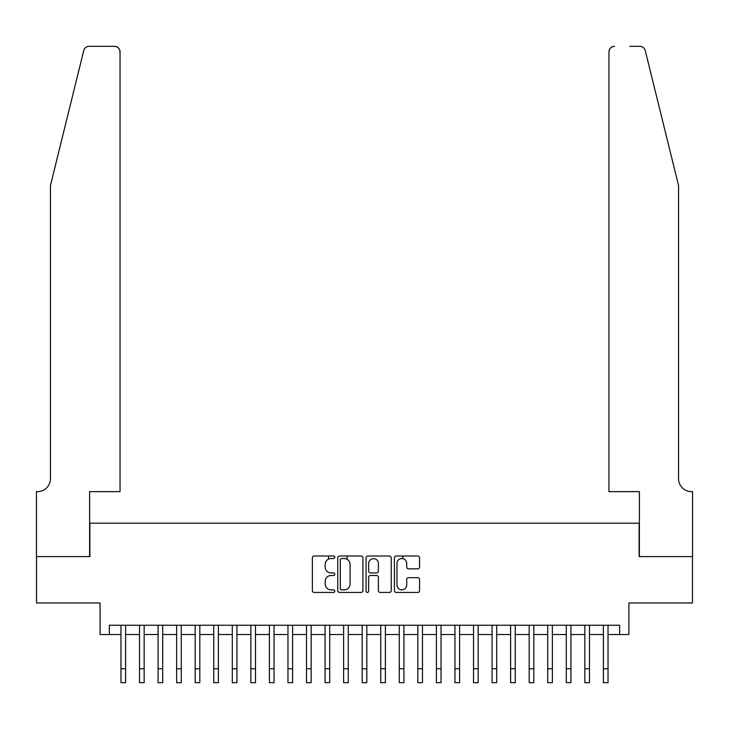 <?xml version="1.0" encoding="UTF-8"?>
<svg xmlns="http://www.w3.org/2000/svg" width="729" height="729" viewBox="0 0 729 729"><rect width="100%" height="100%" fill="white"/><g stroke="black" fill="none" stroke-linecap="round" stroke-linejoin="round"><path stroke-width="1.09" d="M334.811 557.275A1.276 1.276 0 0 0 333.536 555.999L314.19 555.999A1.823 1.823 0 0 0 312.367 557.822L312.367 590.608A1.823 1.823 0 0 0 314.19 592.431L333.536 592.431A1.276 1.276 0 0 0 334.811 591.155A1.276 1.276 0 0 0 333.536 589.879L331.03 589.879A5.832 5.832 0 0 1 325.207 584.047L325.207 581.323A5.832 5.832 0 0 1 331.03 575.491L333.536 575.491A1.276 1.276 0 0 0 334.811 574.215A1.276 1.276 0 0 0 333.536 572.939L331.03 572.939A5.832 5.832 0 0 1 325.207 567.116L325.207 564.383A5.832 5.832 0 0 1 331.03 558.551L333.536 558.551A1.276 1.276 0 0 0 334.811 557.275M417.726 568.848A1.823 1.823 0 0 0 419.549 567.025L419.549 557.822A1.823 1.823 0 0 0 417.726 555.999L396.239 555.999A1.823 1.823 0 0 0 394.416 557.822L394.416 590.608A1.823 1.823 0 0 0 396.239 592.431L417.726 592.431A1.823 1.823 0 0 0 419.549 590.608L419.549 579.5A1.823 1.823 0 0 0 417.726 577.678L408.532 577.678A1.823 1.823 0 0 0 406.709 579.5L406.709 585.004A4.875 4.875 0 0 1 401.834 589.879A4.875 4.875 0 0 1 396.968 585.004L396.968 563.426A4.875 4.875 0 0 1 401.834 558.551A4.875 4.875 0 0 1 406.709 563.426L406.709 567.025A1.823 1.823 0 0 0 408.532 568.848L417.726 568.848M109.368 634.522L109.368 625.245L619.632 625.245L619.632 634.522L628.908 634.522L628.908 602.974L692.459 602.974L692.459 556.591L639.114 556.591L639.114 523.194L89.886 523.194L89.886 556.591L36.541 556.591L36.541 602.974L100.092 602.974L100.092 634.522L120.968 634.522M362.905 557.822A1.823 1.823 0 0 0 361.083 555.999L339.596 555.999A1.823 1.823 0 0 0 337.773 557.822L337.773 590.608A1.823 1.823 0 0 0 339.596 592.431L361.083 592.431A1.823 1.823 0 0 0 362.905 590.608L362.905 557.822M367.917 555.999L389.404 555.999A1.823 1.823 0 0 1 391.227 557.822L391.227 590.608A1.823 1.823 0 0 1 389.404 592.431L380.21 592.431A1.823 1.823 0 0 1 378.387 590.608L378.387 577.313A1.823 1.823 0 0 0 376.565 575.491L370.469 575.491A1.823 1.823 0 0 0 368.646 577.313L368.646 591.155A1.276 1.276 0 0 1 367.37 592.431A1.276 1.276 0 0 1 366.095 591.155L366.095 557.822A1.823 1.823 0 0 1 367.917 555.999M125.607 634.522L139.521 634.522M144.16 634.522L158.075 634.522M162.713 634.522L176.628 634.522M181.275 634.522L195.19 634.522M199.828 634.522L213.743 634.522M218.381 634.522L232.296 634.522M236.934 634.522L250.849 634.522M255.487 634.522L269.402 634.522M274.049 634.522L287.964 634.522M292.602 634.522L306.517 634.522M311.155 634.522L325.07 634.522M329.708 634.522L343.623 634.522M348.262 634.522L362.176 634.522M366.824 634.522L380.738 634.522M385.377 634.522L399.292 634.522M403.93 634.522L417.845 634.522M422.483 634.522L436.398 634.522M441.036 634.522L454.951 634.522M459.598 634.522L473.513 634.522M478.151 634.522L492.066 634.522M496.704 634.522L510.619 634.522M515.257 634.522L529.172 634.522M533.81 634.522L547.725 634.522M552.372 634.522L566.287 634.522M570.925 634.522L584.84 634.522M589.479 634.522L603.393 634.522M608.032 634.522L619.632 634.522M341.6 558.551A1.276 1.276 0 0 0 340.325 559.826L340.325 588.604A1.276 1.276 0 0 0 341.6 589.879L344.234 589.879A5.832 5.832 0 0 0 350.066 584.047L350.066 564.383A5.832 5.832 0 0 0 344.234 558.551L341.6 558.551M378.387 563.517A4.875 4.875 0 0 0 373.512 558.642A4.875 4.875 0 0 0 368.646 563.517L368.646 571.117A1.823 1.823 0 0 0 370.469 572.939L376.565 572.939A1.823 1.823 0 0 0 378.387 571.117L378.387 563.517M120.968 668.757L125.607 668.757L125.607 682.672L120.968 682.672L120.968 625.245M125.607 668.757L125.607 625.245M83.744 50.565C85.156 47.513 85.156 47.513 83.744 50.565L50.456 185.494L50.456 478.661A12.985 12.985 0 0 1 37.471 491.647L36.45 491.647L36.45 556.591L89.612 556.591L89.612 491.647L120.039 491.647L120.039 51.896A5.568 5.568 0 0 0 114.471 46.328L89.148 46.328A5.568 5.568 0 0 0 83.744 50.565M99.071 46.328L114.471 46.328C117.834 46.683 119.684 48.542 120.039 51.896L120.039 491.647M50.456 478.661A12.985 12.985 0 0 1 37.471 491.647M668.338 144.123L645.256 50.565C643.844 47.513 643.844 47.513 645.256 50.565L678.544 185.494L678.544 478.661A12.985 12.985 0 0 0 691.529 491.647L692.55 491.647L692.55 556.591L639.388 556.591L639.388 491.647L608.961 491.647L608.961 51.896L608.961 491.647M629.929 46.328L639.852 46.328A5.568 5.568 0 0 1 645.256 50.565M614.529 46.328A5.568 5.568 0 0 0 608.961 51.896C609.316 48.542 611.166 46.683 614.529 46.328M678.544 478.661A12.985 12.985 0 0 0 691.529 491.647M139.521 682.672L144.16 682.672L139.521 682.672L139.521 625.245M144.16 682.672L144.16 625.245M158.075 682.672L162.713 682.672L158.075 682.672L158.075 625.245M162.713 682.672L162.713 625.245M176.628 682.672L181.275 682.672L176.628 682.672L176.628 625.245M181.275 682.672L181.275 625.245M195.19 682.672L199.828 682.672L195.19 682.672L195.19 625.245M199.828 682.672L199.828 625.245M213.743 682.672L218.381 682.672L213.743 682.672L213.743 625.245M218.381 682.672L218.381 625.245M232.296 682.672L236.934 682.672L232.296 682.672L232.296 625.245M236.934 682.672L236.934 625.245M250.849 682.672L255.487 682.672L250.849 682.672L250.849 625.245M255.487 682.672L255.487 625.245M269.402 682.672L274.049 682.672L269.402 682.672L269.402 625.245M274.049 682.672L274.049 625.245M287.964 682.672L292.602 682.672L287.964 682.672L287.964 625.245M292.602 682.672L292.602 625.245M306.517 682.672L311.155 682.672L306.517 682.672L306.517 625.245M311.155 682.672L311.155 625.245M325.07 682.672L329.708 682.672L325.07 682.672L325.07 625.245M329.708 682.672L329.708 625.245M328.506 559.134L328.506 555.999M343.623 682.672L348.262 682.672L343.623 682.672L343.623 625.245M348.262 682.672L348.262 625.245M347.059 559.28L347.059 555.999M362.176 682.672L366.824 682.672L362.176 682.672L362.176 625.245M366.824 682.672L366.824 625.245M380.738 682.672L385.377 682.672L380.738 682.672L380.738 625.245M385.377 682.672L385.377 625.245M399.292 682.672L403.93 682.672L399.292 682.672L399.292 625.245M403.93 682.672L403.93 625.245M402.727 558.633L402.727 555.999M417.845 682.672L422.483 682.672L417.845 682.672L417.845 625.245M422.483 682.672L422.483 625.245M436.398 682.672L441.036 682.672L436.398 682.672L436.398 625.245M441.036 682.672L441.036 625.245M454.951 682.672L459.598 682.672L454.951 682.672L454.951 625.245M459.598 682.672L459.598 625.245M473.513 682.672L478.151 682.672L473.513 682.672L473.513 625.245M478.151 682.672L478.151 625.245M492.066 682.672L496.704 682.672L492.066 682.672L492.066 625.245M496.704 682.672L496.704 625.245M510.619 682.672L515.257 682.672L510.619 682.672L510.619 625.245M515.257 682.672L515.257 625.245M529.172 682.672L533.81 682.672L529.172 682.672L529.172 625.245M533.81 682.672L533.81 625.245M547.725 682.672L552.372 682.672L547.725 682.672L547.725 625.245M552.372 682.672L552.372 625.245M566.287 682.672L570.925 682.672L566.287 682.672L566.287 625.245M570.925 682.672L570.925 625.245M584.84 682.672L589.479 682.672L584.84 682.672L584.84 625.245M589.479 682.672L589.479 625.245M603.393 682.672L608.032 682.672L603.393 682.672L603.393 625.245M608.032 682.672L608.032 625.245M139.521 668.757L144.16 668.757M158.075 668.757L162.713 668.757M176.628 668.757L181.275 668.757M195.19 668.757L199.828 668.757M213.743 668.757L218.381 668.757M232.296 668.757L236.934 668.757M250.849 668.757L255.487 668.757M269.402 668.757L274.049 668.757M287.964 668.757L292.602 668.757M306.517 668.757L311.155 668.757M325.07 668.757L329.708 668.757M343.623 668.757L348.262 668.757M362.176 668.757L366.824 668.757M380.738 668.757L385.377 668.757M399.292 668.757L403.93 668.757M417.845 668.757L422.483 668.757M436.398 668.757L441.036 668.757M454.951 668.757L459.598 668.757M473.513 668.757L478.151 668.757M492.066 668.757L496.704 668.757M510.619 668.757L515.257 668.757M529.172 668.757L533.81 668.757M547.725 668.757L552.372 668.757M566.287 668.757L570.925 668.757M584.84 668.757L589.479 668.757M603.393 668.757L608.032 668.757"/></g></svg>
